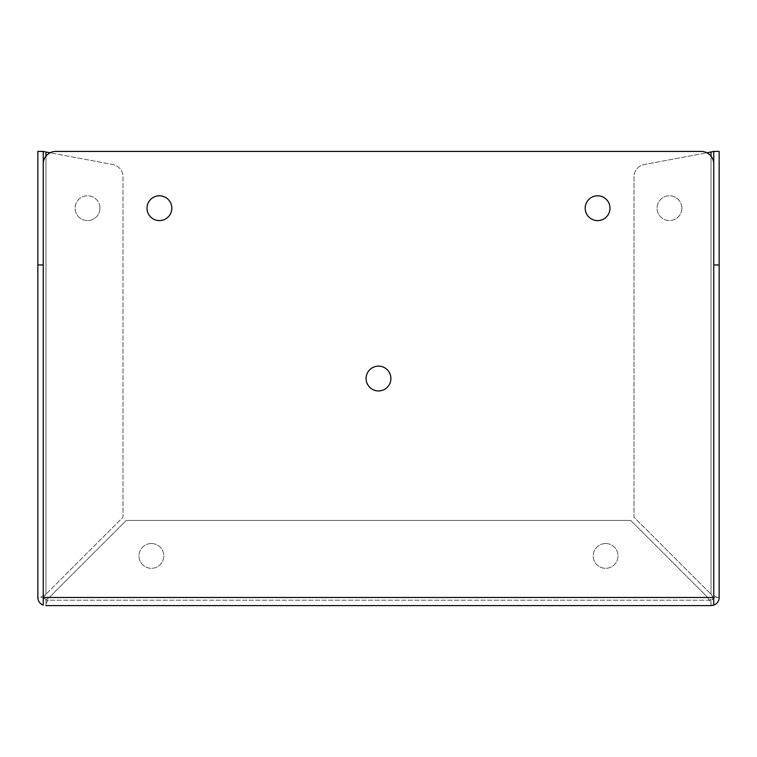 <?xml version="1.0" encoding="UTF-8"?>
<svg xmlns="http://www.w3.org/2000/svg" width="757" height="757" viewBox="0 0 757 757"><rect width="100%" height="100%" fill="white"/><g stroke="black" fill="none" stroke-linecap="round" stroke-linejoin="round"><path stroke-width="0.57" stroke-dasharray="3.79 2.84" d="M151.4 543.517A12.405 12.405 0 0 0 138.995 555.922A12.405 12.405 0 0 0 151.4 568.327A12.405 12.405 0 0 0 163.805 555.922A12.405 12.405 0 0 0 151.4 543.517A12.405 12.405 0 0 0 138.995 555.922A12.405 12.405 0 0 0 151.4 568.327A12.405 12.405 0 0 0 163.805 555.922A12.405 12.405 0 0 0 151.4 543.517M605.6 543.517A12.405 12.405 0 0 0 593.195 555.922A12.405 12.405 0 0 0 605.6 568.327A12.405 12.405 0 0 0 618.005 555.922A12.405 12.405 0 0 0 605.6 543.517A12.405 12.405 0 0 0 593.195 555.922A12.405 12.405 0 0 0 605.6 568.327A12.405 12.405 0 0 0 618.005 555.922A12.405 12.405 0 0 0 605.6 543.517M159.405 195.798A12.405 12.405 0 0 0 147 208.203A12.405 12.405 0 0 0 159.405 220.609A12.405 12.405 0 0 0 171.811 208.203A12.405 12.405 0 0 0 159.405 195.798M597.595 195.798A12.405 12.405 0 0 0 585.189 208.203A12.405 12.405 0 0 0 597.595 220.609A12.405 12.405 0 0 0 610 208.203A12.405 12.405 0 0 0 597.595 195.798M378.5 366.123A12.405 12.405 0 0 0 366.095 378.528A12.405 12.405 0 0 0 378.5 390.934A12.405 12.405 0 0 0 390.905 378.528A12.405 12.405 0 0 0 378.5 366.123M99.933 208.175A12.405 12.405 0 0 0 87.528 195.77A12.405 12.405 0 0 0 75.123 208.175A12.405 12.405 0 0 1 87.528 195.77A12.405 12.405 0 0 1 99.933 208.175A12.405 12.405 0 0 1 87.528 220.58A12.405 12.405 0 0 1 75.123 208.175A12.405 12.405 0 0 0 87.528 220.58A12.405 12.405 0 0 0 99.933 208.175M681.877 208.175A12.405 12.405 0 0 0 669.472 195.77A12.405 12.405 0 0 0 657.067 208.175A12.405 12.405 0 0 0 669.472 220.58A12.405 12.405 0 0 0 681.877 208.175A12.405 12.405 0 0 0 669.472 195.77A12.405 12.405 0 0 0 657.067 208.175A12.405 12.405 0 0 0 669.472 220.58A12.405 12.405 0 0 0 681.877 208.175M45.969 599.639L49.233 597.481L45.969 603.916L45.969 599.639L43.244 597.481L43.244 163.919A12.49 12.49 0 0 1 55.734 151.428L701.266 151.428A12.49 12.49 0 0 1 713.756 163.919L713.756 597.481A2.725 2.725 0 0 1 711.031 600.206L713.756 597.481L711.031 600.206L45.969 600.206L711.031 600.206L711.031 599.639L711.031 603.916L707.767 597.481L711.031 599.639M43.244 151.4L43.244 597.481A2.725 2.725 0 0 0 45.969 600.206L45.969 605.6L45.969 600.206L43.244 597.481L37.85 597.481A8.119 8.119 0 0 0 45.969 605.6L45.969 603.916M630.723 520.438L707.767 597.481L630.723 520.438L126.277 520.438L630.723 520.438M49.233 597.481L126.277 520.438L49.233 597.481L707.767 597.481L49.233 597.481M713.756 605.127L713.756 151.4M711.031 603.916L711.031 605.6A8.119 8.119 0 0 0 719.15 597.481L713.189 597.481L711.031 594.217L633.988 517.173L633.988 176.816A12.49 12.49 0 0 1 644.179 164.534L706.915 152.782M43.244 605.127L43.244 597.481L43.811 597.481L37.85 597.481L37.85 151.4L43.811 151.4M717.466 597.481L711.031 594.217L711.031 152.015L717.466 151.4L719.15 151.4L719.15 597.481L713.189 597.481M711.031 605.6L45.969 605.6M45.969 156.131L45.969 594.217L43.811 597.481M39.534 151.4L45.969 152.015L45.969 594.217L39.534 597.481M45.969 152.015L112.821 164.534A12.49 12.49 0 0 1 123.013 176.816L123.013 517.173L45.969 594.217L123.013 517.173L123.013 176.816A12.49 12.49 0 0 0 112.821 164.534L50.085 152.782M717.466 151.4L713.189 151.4M711.031 152.015L644.179 164.534A12.49 12.49 0 0 0 633.988 176.816L633.988 517.173L711.031 594.217L711.031 156.131M713.756 597.481L43.244 597.481"/><path stroke-width="1.14" d="M159.405 220.609A12.405 12.405 0 0 1 147 208.203A12.405 12.405 0 0 1 159.405 195.798A12.405 12.405 0 0 1 171.811 208.203A12.405 12.405 0 0 1 159.405 220.609M597.595 220.609A12.405 12.405 0 0 1 585.189 208.203A12.405 12.405 0 0 1 597.595 195.798A12.405 12.405 0 0 1 610 208.203A12.405 12.405 0 0 1 597.595 220.609M378.5 390.934A12.405 12.405 0 0 1 366.095 378.528A12.405 12.405 0 0 1 378.5 366.123A12.405 12.405 0 0 1 390.905 378.528A12.405 12.405 0 0 1 378.5 390.934M43.244 597.633L43.244 151.4L45.969 152.015L45.969 156.131M45.969 605.6L711.031 605.6L713.756 605.127L713.756 597.633M43.244 605.127L43.244 163.919A12.49 12.49 0 0 1 55.734 151.428L701.266 151.428A12.49 12.49 0 0 1 713.756 163.919L713.756 597.481L43.244 597.481L43.244 605.127A8.119 8.119 0 0 1 37.85 597.481L37.85 151.4L43.244 151.4M711.031 605.6L713.756 605.127L713.756 151.4L719.15 151.4L719.15 264.959L713.756 264.959M43.244 264.959L37.85 264.959M719.15 264.959L719.15 597.481A8.119 8.119 0 0 1 713.756 605.127M713.756 151.4L706.915 152.782M50.085 152.782L45.969 152.015M711.031 156.131L711.031 152.015"/></g></svg>
